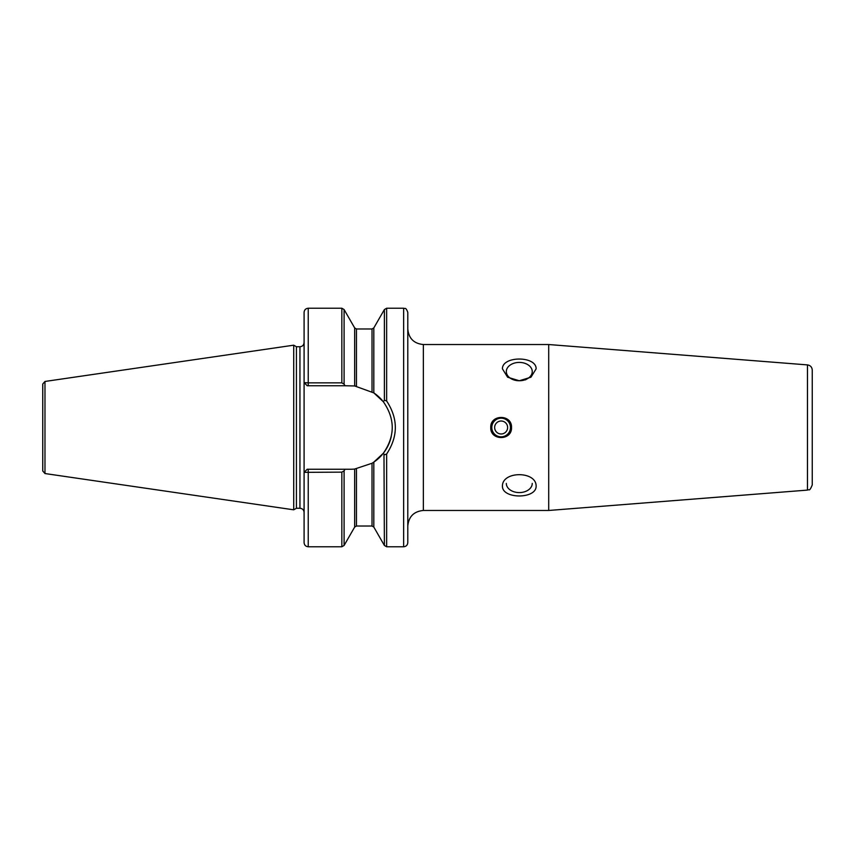 <?xml version="1.0" encoding="UTF-8"?>
<svg xmlns="http://www.w3.org/2000/svg" width="855" height="855" viewBox="0 0 855 855"><rect width="100%" height="100%" fill="white"/><g stroke="black" fill="none" stroke-linecap="round" stroke-linejoin="round"><path stroke-width="1.28" d="M506.32 371.583A12.964 9.17 0 0 0 519.284 380.753A12.964 9.17 0 0 0 532.248 371.583A12.964 9.17 0 0 0 519.284 362.413A12.964 9.17 0 0 0 506.32 371.583M502.43 368.836C502.131 355.776 536.427 355.776 536.128 368.836L530.955 377.205L519.284 380.753L507.603 377.205L502.43 368.836M519.284 380.753L525.804 379.748M506.32 483.417A12.964 9.17 180 0 0 519.284 492.587A12.964 9.17 180 0 0 532.248 483.417M502.43 486.164C502.131 470.859 536.427 470.859 536.128 486.164C536.427 499.224 502.131 499.224 502.43 486.164M490.759 427.5C490.129 414.119 512.134 414.119 511.504 427.5C512.134 440.881 490.129 440.881 490.759 427.5M812.25 396.186L812.25 418.159M807.473 490.097C808.926 488.665 809.151 492.683 812.25 484.935L812.25 370.065C811.994 367.105 810.401 365.384 807.473 364.903L807.473 490.097L548.707 510.467L423.353 510.467L423.353 344.533C413.906 343.614 408.722 338.43 407.792 328.983L407.792 526.017C408.722 516.57 413.906 511.386 423.353 510.467M807.473 364.903L548.707 344.533L548.707 510.467M373.186 462.534A41.745 41.745 0 0 1 372.021 463.26L373.817 462.117A41.745 41.745 0 0 0 382.238 454.614L373.817 462.117L383.361 453.236A415.979 296.995 -70.4 0 0 384.387 454.807L386.631 454.026C398.227 436.339 398.227 418.661 386.631 400.974L384.387 400.193L383.361 401.765L373.817 392.883L373.817 327.935L384.387 309.542L386.642 308.238L403.646 308.238C404.875 309.125 405.633 306.507 407.792 312.385L407.792 542.615C407.546 545.137 406.168 546.516 403.646 546.762L386.642 546.762L384.387 545.458L383.981 454.187M354.761 469.021L355.124 468.989A41.745 41.745 0 0 1 350.497 469.245L307.202 469.245L304.091 472.355L304.091 542.615L304.091 312.385C304.337 309.863 305.716 308.484 308.238 308.238L308.238 382.858L304.091 382.645L307.202 385.755L345.014 385.755L344.095 384.152L341.84 382.858L308.238 382.858L308.238 385.755M383.361 401.765C395.181 418.929 395.181 436.082 383.361 453.236A41.745 41.745 0 0 0 391.259 436.478M392.007 431.861A41.745 41.745 0 0 0 392.071 423.738M377.803 395.929L382.238 400.386A41.745 41.745 0 0 0 373.55 392.702M345.014 385.755L354.665 385.968L354.665 327.935L356.46 328.983L356.46 386.182A41.745 41.745 0 0 0 354.665 385.968L373.817 392.883M304.252 472.345L341.84 472.142L344.095 470.849L345.014 469.245M304.583 382.677L306.208 382.794M372.021 526.017L372.021 463.26L354.665 469.032L354.665 527.065L356.46 526.017L372.021 526.017L373.817 527.065L384.387 545.458M304.091 472.355L307.202 469.245M304.252 382.655L307.202 385.755M44.973 473.542L44.973 381.458L42.75 384.023L42.75 470.977L44.973 473.542L293.714 509.815L296.418 508.265L296.418 346.735L293.714 345.185L293.714 509.815M296.418 346.735L299.945 346.735L299.945 508.265L296.418 508.265M42.75 390.949L42.75 427.5M507.614 427.5A6.477 6.477 0 0 1 497.888 433.111A6.477 6.477 0 0 1 497.888 421.889A6.477 6.477 0 0 1 507.614 427.5M510.467 427.5A9.33 9.33 0 0 1 496.466 435.58A9.33 9.33 0 0 1 496.466 419.42A9.33 9.33 0 0 1 510.467 427.5M373.817 462.117L373.817 527.065M386.642 454.026L386.642 546.762M308.238 469.245L308.238 546.762C305.716 546.516 304.337 545.137 304.091 542.615M308.238 308.238L341.84 308.238L341.84 382.858M341.84 472.142L341.84 546.762L308.238 546.762M356.46 468.818L356.46 526.017M344.095 470.849L344.095 545.458L341.84 546.762M341.84 308.238L344.095 309.542L344.095 384.152M384.387 309.542L384.387 400.193M386.642 308.238L386.642 400.974M403.646 308.238L403.646 546.762M356.46 328.983L372.021 328.983L372.021 391.74M423.353 344.533L548.707 344.533M299.945 508.265C302.456 508.511 303.846 509.89 304.091 512.412M299.945 346.735C302.456 346.489 303.846 345.11 304.091 342.588M354.665 527.065L344.095 545.458M354.665 327.935L344.095 309.542M44.973 381.458L293.714 345.185M373.817 327.935L372.021 328.983"/></g></svg>
